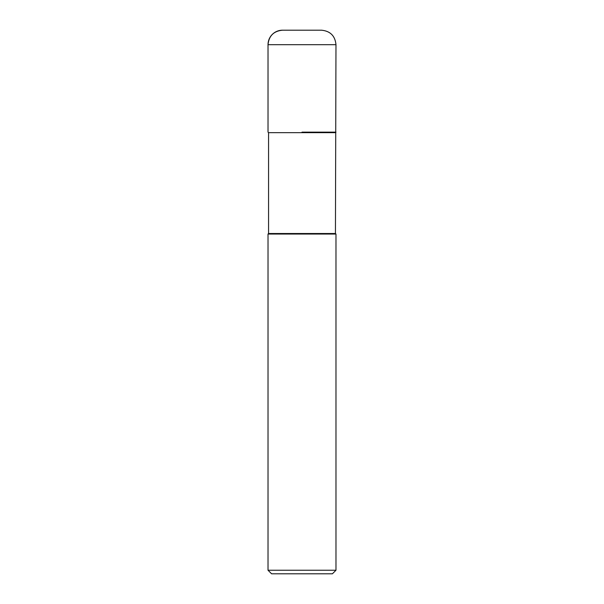 <?xml version="1.0" encoding="UTF-8"?>
<svg xmlns="http://www.w3.org/2000/svg" width="604" height="604" viewBox="0 0 604 604"><rect width="100%" height="100%" fill="white"/><g stroke="black" fill="none" stroke-linecap="round" stroke-linejoin="round"><path stroke-width="0.91" d="M302 132.14L335.975 132.14L302 132.14M335.439 132.676L268.561 132.676L268.561 233.514L335.439 233.514L335.975 44.696C335.114 35.893 330.282 31.061 321.479 30.2L282.521 30.2A14.496 14.496 0 0 0 268.025 44.696L268.025 132.14L268.025 44.696C268.886 35.893 273.718 31.061 282.521 30.2M335.439 233.514L335.975 234.05L268.025 234.05L268.561 233.514M335.975 570.236L332.411 573.8L271.589 573.8L268.025 570.236L335.975 570.236L335.975 234.05M335.975 44.696L268.025 44.696M268.561 132.676L268.025 132.14M268.025 570.236L268.025 234.05"/></g></svg>
